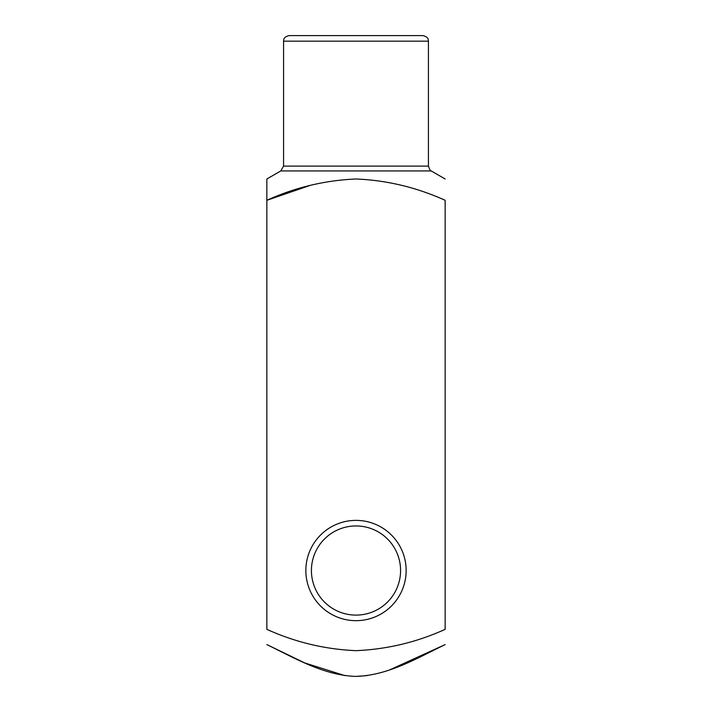 <?xml version="1.0" encoding="UTF-8"?>
<svg xmlns="http://www.w3.org/2000/svg" width="712" height="712" viewBox="0 0 712 712"><rect width="100%" height="100%" fill="white"/><g stroke="black" fill="none" stroke-linecap="round" stroke-linejoin="round"><path stroke-width="1.07" d="M266.849 200.303L266.849 629.346C295.391 642.26 325.117 649.362 356.018 650.661C387.132 649.308 416.84 642.206 445.151 629.346L445.151 200.303C416.609 187.39 386.883 180.278 355.982 178.988C324.868 180.341 295.151 187.443 266.849 200.303L266.849 178.988L266.849 200.303L266.849 178.988L266.849 200.303L310.423 185.316M301.772 35.6L422.866 35.6C428.971 37.069 428.188 40.006 428.437 41.171L283.563 41.171C283.812 40.006 283.029 37.069 289.134 35.6L410.228 35.6M356 620.677A50.151 50.151 0 0 0 399.432 545.454A50.151 50.151 0 0 0 312.568 545.454A50.151 50.151 0 0 0 356 620.677M389.882 669.805L445.151 644.591C416.734 658.333 388.049 675.572 355.653 676.4C323.577 675.296 294.901 658.191 266.849 644.591L304.852 662.97L344.937 675.617M356 676.4L367.063 675.617M356 615.106A44.58 44.58 0 0 0 394.608 548.24A44.58 44.58 0 0 0 317.392 548.24A44.58 44.58 0 0 0 356 615.106M445.151 178.988L431.223 170.942L280.777 170.942L266.849 178.988M283.563 41.171L283.563 166.119L428.437 166.119L428.437 41.171M431.223 170.942C430.751 171.521 429.817 169.91 428.437 166.119M283.563 166.119L280.777 170.942"/></g></svg>
